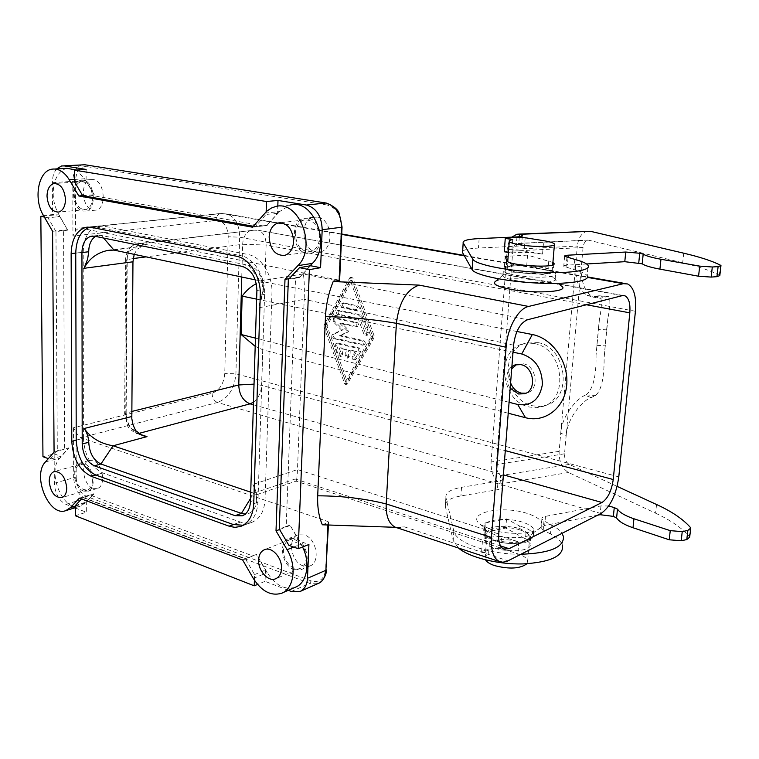 <?xml version="1.0" encoding="UTF-8"?>
<svg xmlns="http://www.w3.org/2000/svg" width="759" height="759" viewBox="0 0 759 759"><rect width="100%" height="100%" fill="white"/><g stroke="black" fill="none" stroke-linecap="round" stroke-linejoin="round"><path stroke-width="0.57" stroke-dasharray="3.79 2.85" d="M113.954 250.091L143.442 246.087L137.265 249.075L136.136 248.838C136.392 246.068 137.569 244.417 139.684 243.876L136.098 243.905C134.106 243.506 131.26 245.888 127.578 251.049C125.88 255.906 125.244 258.866 125.652 259.929L126.791 260.451C127.389 252.368 130.501 248.497 136.136 248.838M134.191 254.36L137.265 249.075M83.433 438.285L83.433 438.285C84.515 455.542 90.976 467.108 102.835 472.98L241.229 522.363L246.979 523.217L251.884 522.334C259.853 519.061 264.236 511.547 265.033 499.792L271.95 293.021C272.785 275.204 261.229 256.694 248.127 254.531L103.452 226.087L97.636 226.201C88.48 229.36 83.68 238.022 83.215 252.187L83.433 438.285L76.223 440.106L83.433 438.285M74.894 507.818L65.91 504.346C58.946 500.655 55.094 493.625 54.354 483.255L54.155 453.863L42.959 456.709M56.697 168.906C53.832 172.265 52.38 176.856 52.343 182.701L52.561 215.167L43.775 216.068M339.928 323.486L346.901 330.402L346.816 332.186L339.358 335.782L362.138 341.076C363.988 342.413 364.14 343.78 362.584 345.193L333.173 338.467C331.455 337.29 331.247 335.962 332.546 334.472L341.578 330.089L333.125 321.674L333.505 318.04L355.411 322.784C357.261 324.121 357.404 325.497 355.829 326.911L339.928 323.486L341.541 323.144L357.442 326.56C359.007 325.146 358.865 323.77 357.015 322.433L335.117 317.708L334.738 321.332L343.191 329.729L334.159 334.121C332.859 335.601 333.068 336.93 334.795 338.097L364.178 344.814C365.734 343.4 365.582 342.034 363.732 340.696L340.971 335.421L348.419 331.825L348.504 330.042L341.541 323.144M256.903 290.498L263.468 289.378C263.582 283.572 262.178 278.287 259.274 273.515C256.333 268.999 252.785 266.276 248.629 265.346L101.402 235.461L97.807 235.499L95.539 236.4M537.941 342.622C566.318 346.948 573.017 397.83 546.366 405.23L539.64 406.511L532.704 405.799C504.441 400.363 498.729 350.136 525.778 343.134L537.941 342.622M534.478 343.599C562.912 347.964 569.648 399.035 542.951 406.444L536.215 407.725L529.26 407.004C500.949 401.539 495.191 351.123 522.296 344.112L534.478 343.599M345.544 381.483L371.047 336.825L350.354 280.65L325.383 326.379L345.544 381.483L347.138 381.056L372.641 336.455L351.977 280.365L327.006 326.038L347.138 381.056M325.383 326.379L327.006 326.038M508.226 413.228L262.728 349.747L255.185 346.341M509.08 402.289L255.441 338.125M358.428 319.254L337.935 314.738C336.104 313.401 335.971 312.025 337.527 310.63L358.637 315.089L361.398 317.803L366.891 332.717L365.942 335.497L363.903 334.14L358.428 319.254L360.032 318.913L365.506 333.77L367.536 335.127L368.494 332.357L363.011 317.461L360.24 314.757L339.15 310.298C337.594 311.702 337.727 313.069 339.548 314.397L360.032 318.913M142.455 435.571L136.354 433.56L137.967 433.655C130.728 430.249 126.8 423.313 126.174 412.839L127.218 259.341C127.597 250.897 130.557 245.755 136.098 243.905L255.29 230.034L139.684 243.876L149.058 245.802M540.816 269.16L541.025 266.618L548.112 268.601L553.235 271.058C557.742 276.456 507.818 273.762 506.158 268.506L505.428 266.39L505.228 268.952L503.359 270.963C504.337 272.453 508.34 273.857 515.37 275.166C532.818 278.496 558.871 277.538 555.635 273.79C554.487 272.253 550.322 270.83 543.14 269.54L526.755 265.185L504.412 266.494L505.228 268.952M505.181 256.324L504.412 266.494M339.245 348.134L341.313 353.77L340.421 356.474L338.429 355.127L335.127 346.123L336.028 343.41L357.944 348.438L359.216 351.872L354.254 359.842C352.461 359.662 351.825 358.533 352.328 356.445L354.918 351.882L348.666 350.383L348.372 356.521L347.309 358.153L345.136 355.734L345.421 349.605L339.245 348.134L340.848 347.755L347.024 349.225L346.74 355.335L348.912 357.755L349.975 356.123L350.269 350.003L356.512 351.493L353.922 356.047C353.419 358.134 354.064 359.263 355.857 359.443L360.819 351.474L359.548 348.058L337.641 343.04L336.74 345.743L340.032 354.738L342.024 356.085L342.916 353.381L340.848 347.755M345.421 349.605L347.024 349.225M323.96 327.072L324.046 325.061L349.766 277.87L351.199 278.155L372.555 336.123L372.451 338.191L345.734 384.519L344.719 383.836L323.96 327.072L325.583 326.731L325.668 324.71L351.379 277.595L352.812 277.879L374.149 335.753L374.045 337.821L347.337 384.092L346.322 383.409L325.583 326.731M656.544 504.498L655.605 513.198L568.529 472.506C562.021 468.455 558.89 461.406 559.127 451.358L560.74 433.152L566.176 435.505L564.535 453.806C564.421 458.863 565.996 462.392 569.269 464.404L617.124 486.386M511.889 366.521C508.928 368.855 507.249 372.147 506.851 376.398C506.595 380.667 507.705 384.595 510.19 388.153M256.637 299.122L513.018 352.185M606.574 329.871L607.874 318.514C610.445 305.222 610.54 297.841 608.168 296.371L600.435 298.268L593.016 297.111C584.838 292.025 580.929 282.025 581.29 267.111L566.176 435.505C567.371 417.744 582.599 400.382 591.128 397.593L595.568 395.524C601.413 390.344 604.268 377.802 604.117 357.887L606.574 329.871L598.339 329.349L596.043 355.231C596.356 376.35 593.016 389.576 586.005 394.908L585.17 395.287L591.128 397.593M526.755 265.185L527.562 255.128L552.903 262.453M354.918 351.882L356.512 351.493M586.612 263.98L567.381 265.138C564.705 265.318 563.491 265.707 563.757 266.314L573.908 269.54C581.318 271.58 585.73 273.648 587.153 275.754L588.092 265.403M462.601 251.352C464.091 249.626 469.385 248.525 478.464 248.051L516.253 246.201C520.152 245.982 521.955 245.48 521.642 244.702L517.61 243.411C514.887 244.142 513.274 246.703 512.761 251.087L496.329 464.555C496.225 469.574 497.686 473.199 500.703 475.428L500.048 483.806C493.891 479.422 490.902 472.145 491.082 461.975L507.221 249.578C507.676 244.332 509.223 240.186 511.87 237.15M604.895 296.826L594.325 296.475L587.191 295.393C579.164 290.374 575.303 280.441 575.597 265.574L581.29 267.111L583.054 247.491C583.605 243.259 585.293 240.783 588.111 240.072L682.692 262.747C698.878 266.675 711.079 270.821 719.314 275.194L719.817 275.583M510.608 382.878C508.919 377.754 509.28 373.105 511.699 368.912M516.651 364.491L523.539 363.827C536.594 366.009 539.602 389.509 527.287 392.858L525.911 393.228M348.666 350.383L350.269 350.003M49.819 459.176L57.304 450.704L55.967 231.552L63.576 230.698L64.61 448.892L68.566 447.933L61.09 456.33L49.819 459.176L48.348 458.645M57.304 450.704L64.61 448.892M242.017 266.324L248.629 265.346L260.375 280.953L255.233 279.862M595.16 296.209L599.05 295.792C602.048 297.424 602.153 305.46 599.363 319.9L598.339 329.349M357.831 305.82C359.7 307.158 359.832 308.543 358.239 309.966L343.675 306.978C341.835 305.64 341.702 304.264 343.277 302.85L357.831 305.82L356.227 306.143C358.096 307.49 358.229 308.875 356.626 310.298L342.053 307.3C340.212 305.962 340.079 304.587 341.664 303.173L356.227 306.143M350.354 280.65L351.977 280.365M371.047 336.825L372.641 336.455M513.568 345.184L304.198 299.312L297.49 469.565C297.177 476.747 296.693 480.599 296.029 481.13L295.242 478.986L253.743 493.198L256.276 494.821C257.035 494.479 255.906 491.035 252.889 484.498L297.49 469.565L498.748 533.966M254.398 580.199L254.578 574.582L245.337 558.633L83.054 497.354L90.198 495.086L252.405 555.806L256.637 554.459L267.225 572.656C275.356 585.293 284.663 590.179 295.128 587.314M245.337 558.633L252.405 555.806M264.882 213.127L279.616 211.552L289.966 205.148L275.251 206.647M310.611 265.745L299.492 277.462L310.052 265.84M279.616 211.552L266.845 225.404L277.557 213.374L277.803 206.22M339.358 335.782L340.971 335.421M341.578 330.089L343.191 329.729M250.717 492.174L253.743 493.198L250.527 498.483M299.492 277.462L295.536 278.221L286.19 526.442L279.274 529.042M295.536 278.221L288.344 279.53M303.239 273.933L260.375 280.953L261.808 281.693L262.975 288.534C262.975 293.885 261.438 300.327 258.364 307.85L304.198 299.312C304.558 286.798 304.245 278.335 303.239 273.933L527.505 319.757M526.727 513.264C500.779 504.782 464.223 513.426 480.874 524.773L491.509 529.735C508.378 535.313 534.573 534.194 540.389 527.761C544.478 522.458 539.924 517.629 526.727 513.264M322.347 524.792L328.078 522.543L328.562 522.04L327.841 521.499L80.701 437.734L76.08 432.82L73.528 427.744L212.055 393.247C219.56 390.382 223.801 383.817 224.759 373.57L228.203 236.78C227.747 226.229 223.677 220.822 216.002 220.556L72.94 236.021L75.568 230.689L78.718 228.042L80.34 228.032L339.615 280.27M397.09 527.799L404.556 526.917L392.394 527.211M527.562 255.128L508.151 256.172M516.926 331.503L264.9 282.063L256.305 283.714M541.025 266.618C525.342 264.568 513.473 264.493 505.428 266.39M542.713 274.625C527.742 271.845 505.456 272.016 503.16 274.995L502.961 276.134C503.948 277.652 507.942 279.075 514.963 280.403C532.382 283.79 558.425 282.775 555.199 278.951L553.681 277.718C551.48 276.58 547.827 275.545 542.713 274.625M519.46 528.378L526.063 531.983L530.74 536.66C534.545 547.362 487.098 545 485.94 534.412L485.409 530.143C493.274 525.769 504.621 525.181 519.46 528.378L519.659 526.072L506.519 518.938L485.001 522.942L484.299 532.144L505.788 528.055L525.484 538.937L530.152 543.672C533.938 554.506 486.547 552.154 485.409 541.433L484.299 532.144M519.811 529.886C505.883 525.266 484.887 528.093 486.936 534.459C487.648 536.992 490.855 539.203 496.547 541.101C510.636 545.93 532.087 542.922 529.744 536.594C528.938 533.994 525.617 531.755 519.811 529.886M517.572 272.149C532.571 274.976 554.943 274.189 552.182 270.991C551.214 269.682 547.637 268.477 541.461 267.367C526.661 264.654 504.792 265.356 507.202 268.563C508.065 269.834 511.519 271.029 517.572 272.149M508.435 252.472L511.699 253.022L512.723 239.597M511.699 253.022C520.076 251.912 530.361 252.263 542.552 254.066L524.127 250.982C515.731 250.698 509.109 250.963 504.261 251.76M525.181 237.728L524.127 250.982M485.001 522.942L485.409 530.143M485.589 527.818L483.635 531.974C484.46 534.896 488.17 537.467 494.783 539.668C511.196 545.285 536.196 541.793 533.435 534.469C532.476 531.442 528.615 528.852 521.841 526.689L519.659 526.072M522.23 522.059C506.025 516.765 481.623 519.962 483.986 527.277L486.984 531.082L495.153 534.915C508.075 539.213 528.036 538.349 532.59 533.368L533.833 529.782C532.875 526.784 529.004 524.213 522.23 522.059M526.907 563.766L527.695 560.825C526.898 558.102 523.615 555.778 517.837 553.852L500.627 548.292L501.557 536.442C493.578 536.423 487.24 537.476 482.534 539.602L489.508 541.841L488.578 553.833C485.912 555.171 484.745 556.802 485.086 558.7L485.561 559.895M500.627 548.292C492.657 548.292 486.329 549.374 481.633 551.556L488.578 553.833M481.633 551.556L482.534 539.602M501.557 536.442L518.814 541.898C507.373 538.814 497.6 538.795 489.508 541.841M553.681 277.718L560.36 285.469C557.476 283.942 552.723 282.576 546.101 281.371C527.448 277.86 499.83 277.927 495.304 281.57M655.605 513.198C670.69 520.238 681.905 527.97 689.248 536.385L689.684 537.144M520.959 554.26C489.1 554.62 455.476 542.6 453.835 531.148L445.922 497.477L445.305 506.196C444.821 501.376 450.03 497.951 460.931 495.94L497.363 489.726C501.13 489.024 502.904 487.876 502.676 486.291L500.048 483.806M445.922 497.477L445.903 497.382C445.41 492.638 450.628 489.289 461.548 487.316L498.027 481.253L497.363 489.726M506.519 518.938L505.788 528.055M445.324 506.291L453.18 540.531L458.455 548.026M250.432 501.633L256.779 499.422C256.656 493.549 255.356 488.578 252.889 484.498M256.779 499.422L256.684 500.874C255.897 507.477 253.183 511.699 248.554 513.539L245.252 514.09M569.269 464.404L500.959 475.57L503.331 477.885C503.568 479.441 501.794 480.561 498.027 481.253M608.727 505.978L600.967 505.911L545.484 516.357C542.894 516.879 541.698 517.742 541.898 518.947L543.985 520.949L551.338 524.811C556.404 527.486 559.962 530.332 562.002 533.359M551.338 524.811L550.531 533.975C557.419 537.685 561.432 541.641 562.59 545.844L563.434 536.49M550.531 533.975L543.197 530.057L541.11 528.027L544.696 525.38L597.731 515.162M54.155 453.863L61.09 456.33M253.297 226.258L255.299 226.618L266.058 214.436L266.143 211.789M83.67 491.092C73.794 488.075 70.454 465.286 79.61 463.161L83.632 463.313C93.547 466.111 97 489.147 87.864 491.272L83.67 491.092M93.044 488.303C83.177 485.324 79.885 462.686 89.04 460.552L93.063 460.704C102.968 463.464 106.383 486.339 97.237 488.473L93.044 488.303M303.145 565.882C290.991 562.106 287.025 538.084 298.069 534.839L304.425 534.934C316.626 538.444 320.782 562.723 309.776 565.996L303.145 565.882M294.15 569.677C281.95 565.844 277.946 541.632 289.008 538.397L295.374 538.501C307.613 542.068 311.816 566.537 300.792 569.81L294.15 569.677M302.537 547.002L289.985 525.086L299.511 541.158L308.913 544.497M288.287 590.312L265.062 581.337L265.441 570.066L256.286 554.326M243.222 525.266L244.626 524.867C252.738 521.651 257.168 514.08 257.937 502.154L264.606 294.378C265.479 276.437 253.876 257.813 240.698 255.631L236.305 256.172M254.578 574.582L265.441 570.066M265.062 581.337L257.548 584.439M585.17 395.287C577.257 398.133 561.888 415.391 560.74 433.152L577.333 246.058L507.221 249.578M587.457 231.182C581.802 232.624 578.424 237.586 577.333 246.058M288.885 545.341L299.511 541.158M289.985 525.086L286.19 526.442M266.845 225.404L255.299 226.618M262.747 225.859L90.226 195.148L82.674 195.67M75.321 507.989L86.336 512.24L75.34 515.75M55.967 231.552L47.997 217.786L59.79 216.59L67.703 230.176L58.566 214.047C53.386 204.437 51.963 194.266 54.287 183.517M63.576 230.698L67.703 230.176M263.468 289.378L258.364 307.85M47.997 217.786L44.354 217.065M277.557 213.374L266.058 214.436M83.054 497.354L81.564 498.929M75.312 506.101L84.856 503.17L94.059 493.872L86.327 502.022L86.336 512.24M75.312 505.57L86.327 502.022M94.059 493.872L90.198 495.086M86.118 169.428L86.118 180.984L74.42 181.676M86.118 180.984L94.306 194.807L90.226 195.148M308.031 218.222L303.97 218.355C289.644 220.973 292.044 251.466 306.645 253.335L311.029 253.202C325.288 250.555 322.717 219.759 308.031 218.222M317.518 217.131L313.476 217.273C299.179 219.873 301.522 250.109 316.086 251.96L320.459 251.817C334.691 249.189 332.167 218.649 317.518 217.131M93.243 179.56L90.786 179.608C79.543 181.202 81.792 208.81 93.224 210.167L95.871 210.139C107.085 208.554 104.733 180.67 93.243 179.56M83.31 180.234L80.862 180.281C69.61 181.875 71.915 209.683 83.348 211.059L86.004 211.03C97.218 209.446 94.809 181.354 83.31 180.234M54.069 452.155L68.566 447.933M84.856 503.17L80.188 506.196C63.462 512.942 46.223 471.614 59.942 458.028L68.566 448.341M91.346 227.339L103.452 226.087L89.923 227.131M95.966 226.96L240.698 255.631M59.79 216.59L52.561 215.167M74.42 179.475L84.553 178.792L76.223 170.035M67.001 168.308C60.872 169.883 56.64 174.94 54.297 183.479M84.553 178.792L94.306 194.807M295.279 233.668C295.858 226.296 298.856 221.723 304.264 219.949C313.505 219.645 318.6 225.67 319.558 238.022C318.932 245.328 315.972 249.863 310.678 251.627C301.389 251.988 296.257 246.011 295.279 233.668M306.19 558.301C306.968 547.818 296.807 536.651 289.521 539.829C285.83 541.395 283.809 544.791 283.477 550.028C282.746 560.446 292.86 571.631 300.232 568.387C303.847 566.831 305.83 563.472 306.19 558.301M92.456 480.447C92.304 485.561 90.644 488.749 87.475 490.001C80.445 490.143 76.27 484.83 74.942 474.062C75.075 468.91 76.754 465.694 79.97 464.442C86.981 464.318 91.137 469.65 92.456 480.447M279.559 529.526L289.966 525.551M289.16 278.667L299.511 276.95M79.401 498.113L93.774 493.767M242.652 559.99L256.637 554.459M52.58 231.296L67.703 229.74M82.665 195.651L94.002 194.75M252.472 227.197L267.215 225.47M74.164 194.048C75.15 204.389 79.012 209.588 85.748 209.636C90.027 208.26 92.313 204.162 92.607 197.359C91.63 186.989 87.788 181.771 81.071 181.686C76.725 183.071 74.42 187.198 74.164 194.048M75.748 253.089L83.215 252.187L75.748 253.183M52.343 182.701L72.779 181.316L72.94 236.021M54.354 483.255L73.68 477.734L73.528 427.744M334.093 318.03L335.715 317.698M333.125 321.674L334.738 321.332M94.619 236.21L101.402 235.461L103.613 238.051M346.816 332.186L348.419 331.825M346.901 330.402L348.504 330.042M363.903 334.14L365.506 333.77M366.891 332.717L368.494 332.357M135.69 430.638L134.599 430.287C129.485 427.962 126.544 423.057 125.766 415.581L125.747 414.613L124.647 413.826L131.781 411.454M506.68 260.584L506.092 268.344M212.055 393.247C212.283 397.953 214.104 401.027 217.52 402.479C228.383 398.228 234.522 388.665 235.926 373.789L239.645 237.178C239.512 225.157 235.423 217.435 227.368 214.029L220.442 213.497C217.738 214.323 216.258 216.676 216.002 220.556M635.416 311.275L239.645 237.178L228.203 236.78M355.203 326.93L356.806 326.569M324.046 325.061L325.668 324.71M133.186 258.563L125.652 259.929L124.647 413.826L127.569 425.448C127.683 427.393 130.614 430.097 136.354 433.56L134.599 430.287M139.381 434.12L138.47 433.512M125.747 414.613L126.791 260.451M338.429 355.127L340.032 354.738M341.313 353.77L342.916 353.381M335.127 346.123L336.74 345.743M345.136 355.734L346.74 355.335M348.372 356.521L349.975 356.123M548.757 260.906L548.112 268.601M352.328 356.445L353.922 356.047M589.639 240.138L519.071 243.487M355.411 322.784L357.015 322.433M361.398 317.803L363.011 317.461M358.637 315.089L360.24 314.757M241.76 277.026L242.662 244.284L266.086 245.053C266.039 237.377 263.553 232.482 258.629 230.357L622.228 295.649M342.053 307.3L343.675 306.978M356.018 310.317L357.631 309.985M618.784 476.889L235.926 373.789L224.759 373.57M349.766 277.87L351.379 277.595M336.654 343.4L338.267 343.03M342.243 303.164L343.865 302.841M346.123 384.196L347.717 383.769M372.451 338.191L374.045 337.821M361.929 345.203L363.523 344.823M362.138 341.076L363.732 340.696M357.944 348.438L359.548 348.058M372.555 336.123L374.149 335.753M351.199 278.155L352.812 277.879M332.546 334.472L334.159 334.121M333.173 338.467L334.795 338.097M337.935 314.738L339.548 314.397M359.216 351.872L360.819 351.474M253.478 402.185C258.373 398.285 261.077 392.678 261.589 385.363L254.028 384.13M500.542 545.911L295.242 478.986M253.402 404.775L503.388 474.849M338.125 310.611L339.738 310.289M600.948 513.52L217.52 402.479L80.701 437.734M404.556 526.917L508.037 560.835M623.234 295.498L258.629 230.357L251.741 230.1C246.229 231.827 243.203 236.552 242.662 244.284L146.126 256.874M344.719 383.836L346.322 383.409M262.728 349.747L261.589 385.363L505.285 450.628M586.441 304.757L266.086 245.053L264.9 282.063M542.552 254.066L543.662 240.688M355.06 359.178L356.654 358.77M518.814 541.898L517.837 553.852M80.34 228.032L222.045 213.469L341.721 234.398M464.385 255.859L587.419 277.386M690.292 527.325L689.248 536.385M461.548 487.316L460.931 495.94M453.835 531.148L453.18 540.531M326.446 203.108L327.262 205.025C336.209 207.634 340.886 214.892 341.275 226.799L342.053 227.102M568.036 257.624L567.381 265.138M566.907 257.329L566.034 267.377M327.262 205.025L86.336 166.544L84.932 164.76M341.275 226.799L338.856 279.957M65.91 504.346L85.15 498.511C78.205 494.887 74.382 487.961 73.68 477.734L76.204 477.753L76.08 432.82M596.83 345.336L605.046 345.857M516.974 236.922L516.253 246.201M479.138 238.592L478.464 248.051M543.985 520.949L543.197 530.057M95.748 475.03L102.835 472.98L95.681 475.001M233.298 524.535L240.404 522.088L233.478 524.602M76.204 477.753C76.83 486.965 80.274 493.189 86.535 496.433L311.143 580.929C319.492 583.054 324.34 579.136 325.668 569.155L327.841 521.499M574.81 259.417L573.908 269.54M485.883 534.099L485.352 541.11M526.063 531.983L525.484 538.937M594.325 296.475L600.435 298.268M264.606 294.378L260.271 295.071M683.726 253.193L682.692 262.747M586.005 394.908L595.568 395.524M559.127 451.358L491.082 461.975M257.937 502.154L253.734 503.767M519.317 236.751L518.795 243.43M327.983 524.659L328.078 522.543M326.379 569.867L325.668 569.155M600.967 505.911L600.179 513.909M291.304 591.479L309.748 583.367L85.15 498.511L86.535 496.433M720.462 265.204L719.314 275.194M545.484 516.357L544.696 525.38M311.143 580.929L309.748 583.367L319.036 583.083M86.336 166.544C79.686 166.515 76.052 171.468 75.445 181.42L72.779 181.316C73.13 172.151 76.223 166.648 82.048 164.817L84.41 164.703M564.535 453.806L496.329 464.555M75.445 181.42L75.568 230.689M568.529 472.506L500.304 483.948M583.054 247.491L512.761 251.087M45.464 461.908L59.942 458.028M43.405 215.423L58.566 214.047M253.307 578.415L267.225 572.656M293.657 547.059L300.972 544.118M143.442 246.087L111.298 249.996M333.505 318.04L335.117 317.708M542.951 406.444L546.366 405.23M365.942 335.497L367.536 335.127M278.344 222.928L227.368 214.029L220.442 213.497L88.177 227.074M97.807 235.499L92.977 236.03M340.421 356.474L342.024 356.085M347.309 358.153L348.912 357.755M607.874 318.514L604.117 357.887M515.484 364.747L517.752 364.064M355.829 326.911L357.442 326.56M608.168 296.371L599.05 295.792M356.626 310.298L358.239 309.966M336.028 343.41L337.641 343.04M362.584 345.193L364.178 344.814M256.684 500.874L256.267 494.83L296.029 481.13L503.634 549.032M337.527 310.63L339.15 310.298M350.222 277.49L351.844 277.215M345.734 384.519L347.337 384.092M502.961 276.134L503.359 270.963M552.182 270.991L552.704 264.882M554.402 244.778L554.468 243.981M354.254 359.842L355.857 359.443M483.986 527.277L483.635 531.974M529.744 536.594L527.695 560.825M278.43 222.947L341.73 234.009M464.119 255.385L587.504 276.94M624.847 283.468L627.712 283.97M486.984 531.082L480.874 524.773M503.16 274.995L498.568 278.847M341.664 303.173L343.277 302.85M690.728 528.074L690.624 529.004M564.62 256.305L563.757 266.314M242.206 515.816L248.554 513.539M89.04 460.552L79.61 463.161M298.069 534.839L289.008 538.397M587.191 295.393L593.016 297.111M599.363 319.9L596.043 355.231M244.626 524.867L251.675 522.41M328.448 524.649L328.562 522.04M518.549 234.123L516.917 234.199M541.898 518.947L541.11 528.027M299.634 591.697L300.507 591.308M261.808 281.693L259.274 273.515M262.975 288.534L263.316 291.579M503.331 477.885L502.676 486.291M445.903 497.382L445.305 506.196M61.555 165.965L63.803 165.841M485.94 534.412L485.409 541.433M530.74 536.66L530.152 543.672M86.45 227.254L78.718 228.042M313.476 217.273L303.97 218.355M90.786 179.608L80.862 180.281M90.169 227.064L97.636 226.201M506.756 260.735L506.158 268.506M553.814 264.198L553.235 271.058M588.111 240.072L517.61 243.411M522.334 235.907L521.642 244.702M304.264 219.949L280.356 222.729M289.521 539.829L264.644 549.62M87.475 490.001L61.811 497.638M80.188 506.196L75.312 507.695M55.103 169.001L51.707 169.2M282.576 592.807L281.333 593.358M240.964 526.338L251.884 522.334M85.71 227.396L97.797 226.154M85.748 209.636L58.69 212.065M532.59 533.368L540.389 527.761M81.071 181.686L55.492 183.441M310.678 251.627L284.72 255.385M309.776 565.996L300.792 569.81M486.936 534.459L485.086 558.7M533.833 529.782L533.435 534.469M95.871 210.139L86.004 211.03M507.202 268.563L507.733 261.589M300.232 568.387L276.067 578.605M320.459 251.817L311.029 253.202M524.678 393.731L527.287 392.858M79.97 464.442L54.496 471.5M555.199 278.951L555.635 273.79M522.296 344.112L525.778 343.134M97.237 488.473L87.864 491.272"/><path stroke-width="1.14" d="M250.717 492.174L113.091 445.789C100.397 443.626 90.767 437.858 84.202 428.484C86.905 432.317 88.424 436.909 88.746 442.269C89.458 453.104 93.518 460.352 100.909 464.005L113.091 445.789L146.99 436.624L142.455 435.571L135.69 430.638L133.053 424.926L131.81 418.617L132.958 261.798L134.191 254.36M255.233 279.862L113.954 250.091L107.892 250.413C97.086 252.671 89.135 258.639 84.031 268.307L87.636 259.113L88.708 251.751L81.944 252.567L82.209 443.987C82.94 454.869 87.01 462.155 94.41 465.836L235.081 515.665L242.206 515.816C247.235 513.758 249.977 509.033 250.432 501.633L256.903 290.498C256.324 277.576 251.352 269.521 242.017 266.324L94.619 236.21L91.033 236.248C85.302 238.174 82.276 243.611 81.944 252.567M71.782 441.302C72.959 458.683 79.448 470.362 91.27 476.32L229.939 526.48L235.005 527.344L240.631 526.461C248.629 523.169 252.994 515.608 253.734 503.767L260.271 295.071C261.134 277.073 249.502 258.364 236.305 256.172L91.346 227.339L85.71 227.396C76.498 230.499 71.64 239.246 71.147 253.648L71.782 441.302L76.223 440.144L75.748 253.183C76.223 239.104 80.947 230.413 89.923 227.131M43.775 216.068L40.834 216.372L42.959 456.709L48.348 458.645M95.539 236.4C91.165 239.227 88.888 244.341 88.708 251.751M255.185 346.341L241.077 334.491L242.149 296.124L256.637 299.122M508.226 413.228L525.513 417.706C545.057 423.01 564.791 407.915 566.707 385.041C568.918 362.223 552.372 338.191 532.315 334.52L516.926 331.503M525.513 417.706L517.685 404.471L509.08 402.289M255.441 338.125L241.077 334.491M552.903 262.453L553.89 263.288C558.415 268.525 508.426 265.821 506.756 260.735L505.181 256.324L508.151 256.172M617.124 486.386L656.544 504.498C671.668 511.424 682.92 519.042 690.292 527.325L690.728 528.074L687.844 530.437L682.237 531.623L670.244 530.645L633.936 518.767C625.34 515.873 619.847 512.657 617.484 509.118L614.259 507.572L613.376 516.376L616.593 517.942L617.484 509.118M506.101 347.261L491.434 537.448C490.75 550.247 493.369 558.263 499.299 561.489L502.837 562.229L507.373 561.157L600.948 513.52C610.236 507.116 616.185 494.906 618.784 476.889L635.416 311.275C636.526 296.655 633.955 287.547 627.712 283.97L623.405 283.676L528.558 306.456C518.302 308.439 507.344 328.087 506.101 347.261L396.407 323.325C398.94 302.329 406.52 289.596 419.139 285.118L333.182 281.57L339.615 280.27L342.053 227.102M397.09 527.799L395.249 527.192C388.845 523.881 385.828 516.129 386.189 503.938L396.407 323.325C374.329 319.416 350.696 317.167 325.497 316.569C326.076 304.444 328.638 292.775 333.182 281.57M510.19 388.153L518.53 393.987L524.678 393.731C537.068 390.363 534.032 366.796 520.883 364.633L515.057 364.87L511.889 366.521M513.018 352.185L521.737 353.988C535.285 358.504 542.173 368.694 542.391 384.566C539.545 399.661 531.319 406.293 517.685 404.471M720.917 266.02L719.817 275.583L716.951 276.674L711.164 277.082L698.574 276.219L659.932 269.141C650.786 267.424 644.875 265.65 642.209 263.809L624.79 261.694L586.612 263.98M587.153 275.754C590.891 281.134 567.324 284.71 535.769 282.993C504.261 281.352 474.679 274.938 472.107 269.606L462.544 252.586L462.601 251.352M525.911 393.228L521.177 393.105C516.253 391.71 512.733 388.295 510.608 382.878M511.699 368.912L516.651 364.491M509.033 548.681L503.634 549.032C499.934 546.983 498.302 541.964 498.748 533.966L513.568 345.184C515.408 331.446 520.048 322.973 527.505 319.757L622.228 295.649L624.97 295.811C628.869 298.012 630.482 303.695 629.809 312.841L613.234 479.527C611.583 490.883 607.845 498.54 602.01 502.496L509.033 548.681L500.542 545.911M491.434 537.448L386.189 503.938C364.927 498.587 342.1 495.883 317.708 495.817L325.497 316.569M511.87 237.15L516.917 234.199L519.792 234.332L522.372 235.499C522.676 236.248 520.883 236.723 516.974 236.922L479.138 238.592C467.8 239.161 462.478 240.584 463.18 242.852L472.829 259.227C475.419 264.331 505.077 270.555 536.651 272.206C568.273 273.933 591.868 270.565 588.092 265.403C586.66 263.382 582.229 261.39 574.81 259.417L564.62 256.305C564.354 255.717 565.569 255.347 568.244 255.176L625.739 252.035L639.723 253.259L638.755 262.937M289.966 205.148C313.458 197.682 331.854 245.148 312.376 263.392L310.052 265.84M298.211 548.7L309.406 269.635L320.583 267.699L310.611 265.745L299.52 267.671L288.344 279.53L279.274 529.042L288.885 545.341L298.211 548.7L308.913 544.497L307.49 578.292L325.905 570.294L327.983 524.659M320.583 267.699L322.186 229.711L341.559 227.254L339.131 280.526M277.803 206.22L277.993 200.442L306.418 205.034C316.446 207.994 321.693 216.22 322.186 229.711M392.394 527.211L322.347 524.792C318.827 516.775 317.281 507.116 317.708 495.817M518.549 234.123L590.436 231.305L683.726 253.193C699.95 256.988 712.198 260.992 720.462 265.204L720.965 265.574L718.109 266.608L712.303 266.997L699.694 266.124L660.956 259.255C651.791 257.586 645.862 255.868 643.186 254.104L639.723 253.259M242.149 296.124C246.305 290.479 251.02 286.342 256.305 283.714M519.716 244.768C534.801 247.387 557.277 246.836 554.468 243.981C553.472 242.814 549.877 241.713 543.662 240.688L525.181 237.728C516.756 237.434 510.124 237.652 505.266 238.392L512.723 239.597C509.963 240.062 508.815 240.707 509.27 241.514C510.143 242.652 513.625 243.734 519.716 244.768M505.266 238.392L504.261 251.76L508.435 252.472M485.561 559.895C486.899 562.096 489.925 564.003 494.631 565.616C509.336 569.373 520.095 568.757 526.907 563.766M495.304 281.57L494.868 281.94C493.113 284.378 498.17 286.788 510.039 289.179C536.186 294.407 573.111 291.465 560.36 285.469M690.624 529.004L689.684 537.144L686.8 539.554L681.193 540.769L669.229 539.782L633.006 527.742C624.42 524.811 618.955 521.547 616.593 517.942M245.252 514.09L241.428 513.407L250.527 498.483M562.002 533.359L563.434 536.49C564.136 547.267 549.981 553.188 520.959 554.26M608.727 505.978L614.259 507.572M562.59 545.844C563.263 556.271 550.057 562.296 522.97 563.918C497.781 564.563 469.385 557.41 458.455 548.026M94.41 465.836L100.909 464.005L241.428 513.407L235.081 515.665M76.223 440.106C77.38 457.44 83.87 469.071 95.681 475.001L233.298 524.535L243.222 525.266M266.143 211.789L266.475 201.524L74.391 170.149L74.42 181.676L82.674 195.67L253.297 226.258M282.576 592.807L295.128 587.314C306.921 583.329 310.792 562.988 302.537 547.002M288.287 590.312L291.304 591.479L299.634 591.697C304.387 589.61 307.016 585.142 307.49 578.292M257.548 584.439L254.218 585.825L254.398 580.199M643.186 254.104L642.209 263.809M597.731 515.162L600.103 514.706L613.376 516.376M81.564 498.929L75.312 505.57L75.34 515.75L254.218 585.825M44.354 217.065L40.834 216.372M74.391 170.149L86.118 169.428L64.373 165.917L84.866 164.76L326.019 203.014M266.475 201.524L277.993 200.442M56.697 168.906L61.555 165.965L64.373 165.917M309.406 269.635L299.52 267.671M76.223 170.035L67.001 168.308L55.103 169.001M269.132 236.998C269.692 229.455 272.69 224.787 278.126 222.985C287.433 222.691 292.585 228.857 293.61 241.495C293.012 248.961 290.042 253.591 284.72 255.385C275.365 255.736 270.176 249.607 269.132 236.998M281.494 568.576C282.225 557.884 271.95 546.433 264.644 549.62C260.935 551.195 258.923 554.649 258.61 559.981C257.927 570.607 268.136 582.077 275.536 578.823C279.16 577.257 281.153 573.842 281.494 568.576M47.011 196.145C48.045 206.695 51.944 211.998 58.69 212.065C62.959 210.66 65.227 206.495 65.492 199.551C64.468 188.982 60.587 183.65 53.87 183.545C49.525 184.959 47.238 189.162 47.011 196.145M66.754 487.942C66.621 493.151 64.97 496.386 61.811 497.638C54.781 497.752 50.578 492.316 49.202 481.358C49.316 476.111 50.967 472.848 54.183 471.586C61.185 471.5 65.378 476.956 66.754 487.942M284.995 279.359L276.01 530.873L287.092 549.696C297.205 566.053 294.008 589.164 281.333 593.358C270.84 596.204 261.494 591.223 253.307 578.415L242.652 559.99L79.401 498.113L70.502 507.572L65.843 510.608C49.136 517.363 31.793 475.599 45.464 461.908L54.069 452.155L52.58 231.296L43.405 215.423C33.349 199.209 38.159 171.268 51.707 169.2C58.348 168.147 64.211 171.686 69.306 179.807L78.803 195.955L252.472 227.197L266.836 211.144L271.229 208.127L275.251 206.647C298.818 199.105 317.404 247.197 297.879 265.65L284.995 279.359L289.16 278.667M276.01 530.873L279.559 529.526M78.803 195.955L82.665 195.651M132.958 261.798L84.031 268.307M88.746 442.269L82.209 443.987M84.202 428.484L131.734 416.53M103.613 238.051L113.954 250.091M146.99 436.624L139.381 434.12M532.315 334.52L521.737 353.988M625.739 252.035L624.79 261.694M254.028 384.13L238.753 384.965C239.18 394.576 242.956 400.875 250.072 403.845L253.478 402.185M138.47 433.512L250.072 403.845L253.402 404.775M503.388 474.849L602.01 502.496M241.76 277.026L238.753 384.965L131.781 411.454M146.126 256.874L133.186 258.563M590.436 231.305L519.792 234.332M505.285 450.628L613.234 479.527M586.441 304.757L629.809 312.841M528.558 306.456L419.139 285.118M341.721 234.398L464.385 255.859M587.419 277.386L623.405 283.676M687.844 530.437L686.8 539.554M633.936 518.767L633.006 527.742M670.244 530.645L669.229 539.782M306.418 205.034L325.962 203.023C335.914 205.917 341.114 214 341.559 227.254L342.053 227.055L339.377 213.924C338.381 209.845 334.045 206.23 326.361 203.07L84.866 164.76L63.803 165.841M568.244 255.176L568.036 257.624M682.237 531.623L681.193 540.769M463.199 242.899L462.544 252.586M472.829 259.227L472.107 269.606M519.507 234.265L519.317 236.751M300.507 591.308L318.04 583.538C322.784 581.46 325.402 577.049 325.905 570.294L328.448 524.649M712.303 266.997L711.164 277.082M718.109 266.608L716.951 276.674M660.956 259.255L659.932 269.141M600.179 513.909L600.103 514.706M699.694 266.124L698.574 276.219M70.502 507.572L75.312 506.101M69.306 179.807L74.42 179.475M297.879 265.65L312.376 263.392M287.092 549.696L293.657 547.059M229.095 526.186L233.478 524.602M71.147 253.648L75.748 253.089M91.27 476.32L95.748 475.03M111.298 249.996L107.892 250.413M92.977 236.03L91.033 236.248M623.234 295.498L624.97 295.811M552.704 264.882L554.402 244.778M341.73 234.009L464.119 255.385M587.504 276.94L624.847 283.468M498.568 278.847L494.868 281.94M395.249 527.192L499.299 561.489M84.41 164.703L84.932 164.76M396.91 527.761L389.898 527.059M88.177 227.074L86.45 227.254M319.036 583.083C322.442 582.295 326.996 573.785 326.379 569.867M553.89 263.288L553.814 264.198M463.18 242.852L462.525 252.538M280.356 222.729L278.126 222.985M75.312 507.695L65.843 510.608M55.492 183.441L53.87 183.545M507.733 261.589L509.27 241.514M276.067 578.605L275.536 578.823"/></g></svg>
